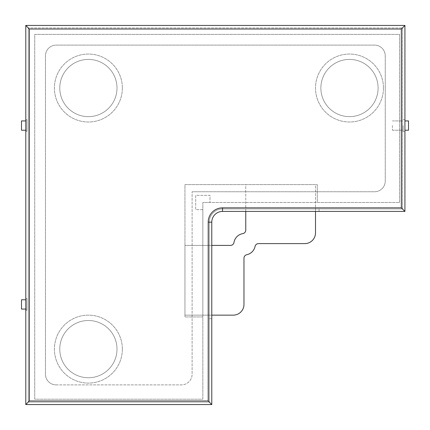 <?xml version="1.0" encoding="UTF-8"?>
<svg xmlns="http://www.w3.org/2000/svg" width="430" height="430" viewBox="0 0 430 430"><rect width="100%" height="100%" fill="white"/><g stroke="black" fill="none" stroke-linecap="round" stroke-linejoin="round"><path stroke-width="0.32" stroke-dasharray="2.15 1.61" d="M383.463 88.026A33.981 33.981 0 0 0 349.483 54.046A33.981 33.981 0 0 0 315.507 88.026A33.981 33.981 0 0 0 349.483 122.007A33.981 33.981 0 0 0 383.463 88.026A33.981 33.981 0 0 0 349.483 54.046A33.981 33.981 0 0 0 315.507 88.026A33.981 33.981 0 0 0 349.483 122.007A33.981 33.981 0 0 0 383.463 88.026M122.362 88.026A33.981 33.981 0 0 0 88.386 54.046A33.981 33.981 0 0 0 54.406 88.026A33.981 33.981 0 0 0 88.386 122.007A33.981 33.981 0 0 0 122.362 88.026A33.981 33.981 0 0 0 88.386 54.046A33.981 33.981 0 0 0 54.406 88.026A33.981 33.981 0 0 0 88.386 122.007A33.981 33.981 0 0 0 122.362 88.026M122.362 349.128A33.981 33.981 0 0 0 88.386 315.147A33.981 33.981 0 0 0 54.406 349.128A33.981 33.981 0 0 0 88.386 383.103A33.981 33.981 0 0 0 122.362 349.128A33.981 33.981 0 0 0 88.386 315.147A33.981 33.981 0 0 0 54.406 349.128A33.981 33.981 0 0 0 88.386 383.103A33.981 33.981 0 0 0 122.362 349.128M399.556 202.482L399.556 34.379L34.733 34.379L34.733 399.201L202.842 399.201L202.842 202.482L399.556 202.482L399.556 34.379L34.733 34.379L34.733 399.201L202.842 399.201L202.842 202.482L399.556 202.482L399.556 34.379L34.733 34.379L34.733 399.201L202.842 399.201L202.842 202.482L209.99 202.482L209.99 195.327L195.688 195.327L195.688 209.636L202.842 209.636L202.842 202.482L399.556 202.482L399.556 34.379L34.733 34.379L34.733 399.201L202.842 399.201L202.842 316.937L184.954 316.937L184.954 184.599L317.292 184.599L317.292 202.482L209.99 202.482L209.99 195.327L195.688 195.327L195.688 209.636L202.842 209.636L202.842 316.937L184.954 316.937L184.954 184.599L317.292 184.599L317.292 202.482L399.556 202.482M245.761 211.426L245.761 184.599L315.507 184.599L315.507 211.426M211.78 315.147L184.954 315.147L184.954 245.401L230.464 245.401A3.574 3.574 0 0 0 233.99 242.423A10.729 10.729 0 0 1 242.778 233.63A3.574 3.574 0 0 0 245.761 230.104L245.761 184.599L315.507 184.599L315.507 232.883A10.729 10.729 0 0 1 304.773 243.611L258.564 243.611A3.574 3.574 0 0 0 255.065 246.444A10.729 10.729 0 0 1 246.804 254.705A3.574 3.574 0 0 0 243.971 258.204L243.971 304.418A10.729 10.729 0 0 1 233.243 315.147L184.954 315.147L184.954 245.401L211.78 245.401M25.795 299.769L21.5 299.769L21.5 309.068L21.5 299.769L21.5 309.068L26.864 309.068L26.864 298.517L26.864 310.32L26.864 298.517L26.864 309.068L25.795 309.068M25.795 304.418L25.795 298.517L25.795 304.418M392.407 125.581L392.407 130.231L392.407 125.581M402.421 125.581L402.421 130.231L402.421 125.581M403.136 125.581L403.136 131.483L403.136 125.581M404.926 130.231L408.5 130.231L408.5 120.932L408.5 125.581L408.5 120.932L404.926 120.932M404.926 125.581L404.926 131.483L404.926 125.581M25.795 120.932L21.5 120.932L21.5 130.231L21.5 120.932L21.5 130.231L26.864 130.231L26.864 119.68L26.864 131.483L26.864 119.68L26.864 130.231L25.795 130.231M25.795 125.581L25.795 131.483L25.795 125.581M208.206 400.991L208.206 222.154A14.308 14.308 0 0 1 222.509 207.846L222.509 211.426L319.082 211.426L319.082 208.921L319.082 211.426L319.082 208.921L402.421 208.921L222.509 208.921L319.082 208.921L319.082 211.426L404.926 211.426L404.926 25.434L404.926 211.426L222.509 211.426A10.729 10.729 0 0 0 211.78 222.154L211.78 404.565L211.78 318.727L209.276 318.727L209.276 222.154L209.276 402.061L209.276 222.154A13.233 13.233 0 0 1 222.509 208.921L402.421 208.921L402.421 27.939L28.294 27.939L28.294 402.061L209.276 402.061L28.294 402.061L28.294 27.939L402.421 27.939L402.421 208.921L222.509 208.921A13.233 13.233 0 0 0 209.276 222.154L209.276 402.061L209.276 318.727L211.78 318.727L209.276 318.727L211.78 318.727L211.78 222.154A10.729 10.729 0 0 1 222.509 211.426A10.729 10.729 0 0 0 211.78 222.154L211.78 404.565L25.795 404.565L211.78 404.565L208.206 400.991L209.276 402.061L28.294 402.061L29.369 400.991L208.206 400.991L209.276 402.061L28.294 402.061L28.294 27.939L29.369 29.009L29.369 400.991L208.206 400.991L208.206 222.154A14.308 14.308 0 0 1 222.509 207.846L401.346 207.846L401.346 29.009L29.369 29.009L29.369 400.991L208.206 400.991L208.206 222.154L211.78 222.154A10.729 10.729 0 0 1 222.509 211.426L404.926 211.426L401.346 207.846L401.346 29.009L29.369 29.009L29.369 400.991L25.795 404.565L25.795 25.434L25.795 404.565L211.78 404.565M404.926 211.426L404.926 25.434L25.795 25.434L404.926 25.434L401.346 29.009L29.369 29.009L25.795 25.434L25.795 404.565M29.369 29.009L28.294 27.939L402.421 27.939L402.421 208.921L402.421 27.939L401.346 29.009L402.421 27.939L28.294 27.939L28.294 402.061L29.369 400.991M401.346 207.846L222.509 207.846L222.509 208.921A13.233 13.233 0 0 0 209.276 222.154A13.233 13.233 0 0 1 222.509 208.921A13.233 13.233 0 0 0 209.276 222.154L208.206 222.154A14.308 14.308 0 0 1 222.509 207.846L401.346 207.846L402.421 208.921L401.346 207.846L401.346 29.009M404.926 25.434L25.795 25.434M59.77 349.128A28.611 28.611 0 0 0 88.386 377.739A28.611 28.611 0 0 0 116.998 349.128A28.611 28.611 0 0 0 88.386 320.511A28.611 28.611 0 0 0 59.77 349.128A28.611 28.611 0 0 0 88.386 377.739A28.611 28.611 0 0 0 116.998 349.128A28.611 28.611 0 0 0 88.386 320.511A28.611 28.611 0 0 0 59.77 349.128A28.611 28.611 0 0 0 88.386 377.739A28.611 28.611 0 0 0 116.998 349.128A28.611 28.611 0 0 0 88.386 320.511A28.611 28.611 0 0 0 59.77 349.128A28.611 28.611 0 0 0 88.386 377.739A28.611 28.611 0 0 0 116.998 349.128A28.611 28.611 0 0 0 88.386 320.511A28.611 28.611 0 0 0 59.77 349.128M59.77 88.026A28.611 28.611 0 0 0 88.386 116.643A28.611 28.611 0 0 0 116.998 88.026A28.611 28.611 0 0 0 88.386 59.415A28.611 28.611 0 0 0 59.77 88.026A28.611 28.611 0 0 0 88.386 116.643A28.611 28.611 0 0 0 116.998 88.026A28.611 28.611 0 0 0 88.386 59.415A28.611 28.611 0 0 0 59.77 88.026A28.611 28.611 0 0 0 88.386 116.643A28.611 28.611 0 0 0 116.998 88.026A28.611 28.611 0 0 0 88.386 59.415A28.611 28.611 0 0 0 59.77 88.026A28.611 28.611 0 0 0 88.386 116.643A28.611 28.611 0 0 0 116.998 88.026A28.611 28.611 0 0 0 88.386 59.415A28.611 28.611 0 0 0 59.77 88.026M320.871 88.026A28.611 28.611 0 0 0 349.483 116.643A28.611 28.611 0 0 0 378.099 88.026A28.611 28.611 0 0 0 349.483 59.415A28.611 28.611 0 0 0 320.871 88.026A28.611 28.611 0 0 0 349.483 116.643A28.611 28.611 0 0 0 378.099 88.026A28.611 28.611 0 0 0 349.483 59.415A28.611 28.611 0 0 0 320.871 88.026A28.611 28.611 0 0 0 349.483 116.643A28.611 28.611 0 0 0 378.099 88.026A28.611 28.611 0 0 0 349.483 59.415A28.611 28.611 0 0 0 320.871 88.026A28.611 28.611 0 0 0 349.483 116.643A28.611 28.611 0 0 0 378.099 88.026A28.611 28.611 0 0 0 349.483 59.415A28.611 28.611 0 0 0 320.871 88.026M56.196 384.893L181.379 384.893A10.729 10.729 0 0 0 192.108 374.164L192.108 191.753L374.519 191.753A10.729 10.729 0 0 0 385.253 181.019L385.253 55.835A10.729 10.729 0 0 0 374.519 45.107L56.196 45.107A10.729 10.729 0 0 0 45.462 55.835L45.462 374.164A10.729 10.729 0 0 0 56.196 384.893L181.379 384.893A10.729 10.729 0 0 0 192.108 374.164L192.108 191.753L374.519 191.753A10.729 10.729 0 0 0 385.253 181.019L385.253 55.835A10.729 10.729 0 0 0 374.519 45.107L56.196 45.107A10.729 10.729 0 0 0 45.462 55.835L45.462 374.164A10.729 10.729 0 0 0 56.196 384.893A10.729 10.729 0 0 1 45.462 374.164L45.462 55.835A10.729 10.729 0 0 1 56.196 45.107L374.519 45.107A10.729 10.729 0 0 1 385.253 55.835L385.253 181.019A10.729 10.729 0 0 1 374.519 191.753L192.108 191.753L374.519 191.753A10.729 10.729 0 0 0 385.253 181.019L385.253 55.835A10.729 10.729 0 0 0 374.519 45.107L56.196 45.107A10.729 10.729 0 0 0 45.462 55.835L45.462 374.164A10.729 10.729 0 0 0 56.196 384.893L181.379 384.893A10.729 10.729 0 0 0 192.108 374.164L192.108 191.753L192.108 374.164A10.729 10.729 0 0 1 181.379 384.893L56.196 384.893M222.509 207.846L222.509 208.921A13.233 13.233 0 0 0 209.276 222.154L208.206 222.154M26.864 298.517L25.795 298.517L26.864 298.517M392.407 130.231L402.421 130.231L392.407 130.231M403.136 119.68L404.926 119.68L403.136 119.68M26.864 119.68L25.795 119.68L26.864 119.68M26.864 131.483L25.795 131.483L26.864 131.483M403.136 131.483L404.926 131.483L403.136 131.483M392.407 120.932L402.421 120.932L392.407 120.932M26.864 310.32L25.795 310.32L26.864 310.32"/><path stroke-width="0.64" d="M315.507 211.426L315.507 232.883A10.729 10.729 0 0 1 304.773 243.611L258.564 243.611A3.574 3.574 0 0 0 255.065 246.444A10.729 10.729 0 0 1 246.804 254.705A3.574 3.574 0 0 0 243.971 258.204L243.971 304.418A10.729 10.729 0 0 1 233.243 315.147L211.78 315.147M211.78 245.401L230.464 245.401A3.574 3.574 0 0 0 233.99 242.423A10.729 10.729 0 0 1 242.778 233.63A3.574 3.574 0 0 0 245.761 230.104L245.761 211.426M25.795 309.068L21.5 309.068L21.5 299.769L25.795 299.769M404.926 120.932L408.5 120.932L408.5 130.231L404.926 130.231M25.795 130.231L21.5 130.231L21.5 120.932L25.795 120.932M404.926 25.434L404.926 211.426L222.509 211.426A10.729 10.729 0 0 0 211.78 222.154L211.78 404.565L25.795 404.565L25.795 25.434L404.926 25.434L401.346 29.009L29.369 29.009L29.369 400.991L208.206 400.991L211.78 404.565M25.795 404.565L29.369 400.991M25.795 25.434L29.369 29.009M404.926 211.426L401.346 207.846L401.346 29.009M208.206 400.991L208.206 222.154A14.308 14.308 0 0 1 222.509 207.846L401.346 207.846M222.509 207.846L222.509 211.426A10.729 10.729 0 0 0 211.78 222.154L208.206 222.154"/></g></svg>
